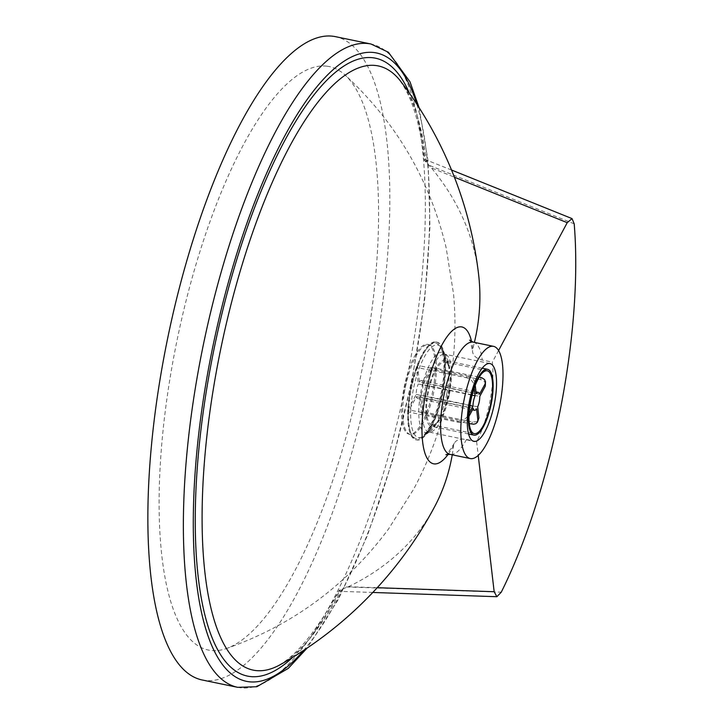 <?xml version="1.0" encoding="UTF-8"?>
<svg xmlns="http://www.w3.org/2000/svg" width="724" height="724" viewBox="0 0 724 724"><rect width="100%" height="100%" fill="white"/><g stroke="black" fill="none" stroke-linecap="round" stroke-linejoin="round"><path stroke-width="0.54" stroke-dasharray="3.62 2.71" d="M303.6 650.424A320.85 100.745 101.7 0 0 344.135 586.883A320.85 100.745 101.7 0 0 411.884 378.806A320.85 100.745 101.7 0 0 427.721 164.701C427.377 161.217 426.445 159.47 424.943 159.443L424.49 160.809A310.931 97.631 101.7 0 0 424.382 159.832A395.195 272.613 173.3 0 1 426.355 162.04A7.638 5.267 173.3 0 1 424.382 159.832M202.213 679.99A328.488 103.143 101.7 0 0 205.064 680.442A328.488 103.143 101.7 0 0 370.76 374.751A328.488 103.143 101.7 0 0 335.474 36.662M326.696 66.165A297.935 93.55 101.7 0 0 175.588 347.502A297.935 93.55 101.7 0 0 226.196 648.614A297.935 93.55 101.7 0 0 362.1 369.14A297.935 93.55 101.7 0 0 345.022 74.979A297.935 93.55 101.7 0 0 326.696 66.165M452.238 454.817A395.195 257.798 -151.8 0 0 453.586 445.613A15.276 9.964 28.2 0 1 454.328 443.224A15.276 9.964 28.2 0 1 466.509 439.468L476.618 441.559A57.296 17.991 101.7 0 0 492.347 362.109L482.238 360.009A15.276 10.543 173.3 0 1 472.546 351.583A15.276 10.543 173.3 0 1 472.772 348.715A395.195 272.613 -6.7 0 0 474.392 342.389M377.231 587.707L348.434 586.721L339.484 590.114A310.931 97.631 -78.3 0 1 338.995 591.028A7.638 4.987 28.2 0 1 341.647 589.87A395.195 257.798 28.2 0 1 338.995 591.028M372.797 592.458L339.791 591.327L339.484 590.114L339.438 591.273C340.886 591.589 342.452 590.123 344.135 586.883L501.261 592.187M574.195 223.834L427.721 164.701A320.85 100.745 101.7 0 0 416.771 104.066M451.532 170.013L424.943 159.443A315.501 99.061 101.7 0 0 409.458 93.287M391.322 71.938C396.471 75.676 401.34 81.785 405.938 90.256C414.617 106.509 420.734 129.831 424.273 160.194L431.368 167.896L454.391 177.181M476.618 441.559L478.229 455.405M348.434 586.721A395.195 257.798 -151.8 0 0 434.246 507.461M498.583 350.507L492.347 362.109M478.618 274.595A395.195 272.613 -6.7 0 0 431.368 167.896M472.772 348.715A69.875 21.937 101.7 0 0 471.577 341.592M448.256 454.21A69.875 21.937 101.7 0 0 453.586 445.613M426.355 162.04A308.496 96.871 101.7 0 0 401.177 81.93M280.496 664.541A308.496 96.871 101.7 0 0 341.647 589.87M432.753 390.969A45.838 14.389 -78.3 0 1 409.512 434.246A45.838 14.389 -78.3 0 1 409.114 434.183A45.838 14.389 -78.3 0 1 402.743 395.404A45.838 14.389 -78.3 0 1 404.064 387.639A45.838 14.389 -78.3 0 1 406.454 377.485A45.838 14.389 -78.3 0 1 427.314 344.353A45.838 14.389 -78.3 0 1 427.703 344.416A45.838 14.389 -78.3 0 1 432.753 390.969M428.481 344.597A45.838 14.389 -78.3 0 1 428.87 344.66A45.838 14.389 -78.3 0 1 433.803 391.838A45.838 14.389 -78.3 0 1 410.68 434.491A45.838 14.389 -78.3 0 1 410.282 434.427A45.838 14.389 -78.3 0 1 405.359 387.25A45.838 14.389 -78.3 0 1 428.481 344.597M477.686 406.834L420.861 395.069L422.744 411.712L472.464 422.011L476.872 421.667L478.6 420.029M422.744 411.712A32.082 10.073 -78.3 0 1 421.649 413.739L469.261 423.594M485.786 384.01L484.121 381.114L480.926 379.693A32.082 10.073 101.7 0 0 480.682 377.485M479.514 394.218L422.698 382.444L430.961 367.186L479.207 377.177M430.961 367.186A32.082 10.073 -78.3 0 1 431.214 369.394L480.926 379.693M474.944 382.652C474.148 379.213 471.577 376.878 467.224 375.647A32.082 10.073 101.7 0 0 466.12 377.675C470.473 378.905 473.053 381.24 473.849 384.679A24.444 7.674 -78.3 0 1 474.944 382.652L475.252 385.331M472.084 395.159L418.291 384.019L416.409 367.376L466.12 377.675M474.238 388.073L473.849 384.679M416.409 367.376A32.082 10.073 -78.3 0 1 417.504 365.358L467.224 375.647M467.505 416.391C465.423 419.386 462.138 420.581 457.659 419.992A32.082 10.073 101.7 0 0 457.912 422.201C462.392 422.798 465.668 421.594 467.758 418.599A24.444 7.674 -78.3 0 1 467.505 416.391L469.098 413.458M421.649 413.739L419.766 397.096A9.168 2.878 -78.3 0 1 417.721 398.526A9.168 2.878 -78.3 0 1 416.454 396.643L408.191 411.902L457.912 422.201M416.454 396.643L473.27 408.417M468.971 416.354L467.758 418.599M408.191 411.902A32.082 10.073 -78.3 0 1 407.947 409.694L457.659 419.992M417.504 365.358L419.386 381.991L476.202 393.766M407.947 409.694L416.209 394.435A9.168 2.878 -78.3 0 1 418.291 384.019M416.209 394.435L469.948 405.567M431.214 369.394L422.952 384.652L479.768 396.426M419.386 381.991A9.168 2.878 -78.3 0 1 421.44 380.571A9.168 2.878 -78.3 0 1 422.698 382.444M419.766 397.096L476.582 408.861M422.952 384.652A9.168 2.878 -78.3 0 1 420.861 395.069M432.156 424.907A32.082 10.073 -78.3 0 1 431.875 424.861A32.082 10.073 -78.3 0 1 428.427 391.838A32.082 10.073 -78.3 0 1 444.617 361.982A32.082 10.073 -78.3 0 1 444.889 362.018A32.082 10.073 -78.3 0 1 448.4 365.701A32.082 10.073 -78.3 0 1 448.247 395.485A32.082 10.073 -78.3 0 1 436.554 422.87A32.082 10.073 -78.3 0 1 432.156 424.907M416.59 438.672A48.734 15.304 -78.3 0 1 410.798 389.114A48.734 15.304 -78.3 0 1 435.513 343.095A48.734 15.304 -78.3 0 1 441.26 348.76A48.734 15.304 -78.3 0 1 441.034 393.992A48.734 15.304 -78.3 0 1 423.278 435.595A48.734 15.304 -78.3 0 1 416.59 438.672M435.748 341.9A49.956 15.684 -78.3 0 1 441.64 347.701A49.956 15.684 -78.3 0 1 441.414 394.064A49.956 15.684 -78.3 0 1 423.205 436.717A49.956 15.684 -78.3 0 1 416.354 439.875A49.956 15.684 -78.3 0 1 410.418 389.069A49.956 15.684 -78.3 0 1 435.748 341.9M444.69 360.434A33.612 10.552 -78.3 0 1 444.979 360.48A33.612 10.552 -78.3 0 1 448.654 364.335A33.612 10.552 -78.3 0 1 448.5 395.539A33.612 10.552 -78.3 0 1 436.246 424.228A33.612 10.552 -78.3 0 1 431.631 426.355A33.612 10.552 -78.3 0 1 431.341 426.309A33.612 10.552 -78.3 0 1 427.73 391.711A33.612 10.552 -78.3 0 1 444.69 360.434M237.725 687.338A328.488 103.143 101.7 0 0 240.576 687.8A328.488 103.143 101.7 0 0 407.178 377.611A328.488 103.143 101.7 0 0 370.987 44.01M449.351 394.58A39.72 12.471 101.7 0 0 444.97 354.235A39.72 12.471 101.7 0 0 444.627 354.181A39.72 12.471 101.7 0 0 424.481 391.693A39.72 12.471 101.7 0 0 428.852 432.038A39.72 12.471 101.7 0 0 429.196 432.092A39.72 12.471 101.7 0 0 449.351 394.58M446.753 394.001A41.069 12.896 -78.3 0 1 430.21 431.323A41.069 12.896 -78.3 0 1 425.929 432.78A41.069 12.896 -78.3 0 1 421.042 391.023A41.069 12.896 -78.3 0 1 441.875 352.244A41.069 12.896 -78.3 0 1 445.939 355.421A41.069 12.896 -78.3 0 1 446.753 394.001M436.581 342.108A49.92 15.675 -78.3 0 1 442.518 392.87A49.92 15.675 -78.3 0 1 417.196 440.011A49.92 15.675 -78.3 0 1 411.268 389.25A49.92 15.675 -78.3 0 1 436.581 342.108M413.295 389.593A47.304 14.851 101.7 0 0 418.915 437.694A47.304 14.851 101.7 0 0 423.857 436.02A47.304 14.851 101.7 0 0 442.907 393.032A47.304 14.851 101.7 0 0 441.966 348.588A47.304 14.851 101.7 0 0 437.287 344.923A47.304 14.851 101.7 0 0 413.295 389.593M466.509 439.468A57.296 17.991 -78.3 0 1 450.572 454.455A57.296 17.991 -78.3 0 1 450.075 454.373M473.315 342.162A57.296 17.991 -78.3 0 1 482.238 360.009M292.614 657.41A315.501 99.061 101.7 0 0 339.438 591.273M471.369 424.038A32.082 10.073 101.7 0 0 472.464 422.011M419.078 107.632L428.119 161.289L429.956 226.956L424.554 300.922L412.282 378.815L392.652 460.238L367.466 535.416L338.38 599.391L307.139 648.061M489.967 363.557L444.943 354.226L445.939 355.421L441.966 348.588C442.925 351.176 443.332 349.52 444.753 359.303C445.694 368.769 444.925 379.955 442.436 392.879C437.948 414.173 431.748 428.554 423.857 436.02L430.21 431.323L428.852 432.038L473.849 441.35M226.205 648.604C292.587 625.255 346.733 585.318 388.661 528.801L413.676 489.125C430.038 458.6 441.595 426.346 448.328 392.372C454.762 359.864 456.509 327.112 453.568 294.107L446.201 248.07C430.02 180.122 396.29 122.428 345.022 74.979M454.328 443.224C448.762 452.029 445.957 455.858 445.894 454.717M469.614 340.18C469.695 338.497 470.672 342.298 472.546 351.583M267.482 669.8C288.722 664.904 312.569 638.496 339.04 590.567M406.454 377.485L402.743 395.404M428.87 344.66L427.703 344.416M421.44 380.571L475.994 391.865M417.721 398.526L472.491 409.865M410.282 434.427L409.114 434.183M431.875 424.861L474.265 433.64M448.654 364.335L441.64 347.701M436.246 424.228L423.205 436.717M482.22 368.19L444.979 360.48M468.582 434.02L431.341 426.309M448.4 365.701L441.26 348.76M436.554 422.87L423.278 435.595M487.279 370.806L444.889 362.018"/><path stroke-width="1.09" d="M335.474 36.662A328.488 103.143 101.7 0 0 332.624 36.2A328.488 103.143 101.7 0 0 166.927 341.891A328.488 103.143 101.7 0 0 202.213 679.99L237.725 687.338A328.488 103.143 101.7 0 1 201.534 353.746A328.488 103.143 101.7 0 1 368.136 43.558A328.488 103.143 101.7 0 1 370.987 44.01L335.474 36.662M489.623 363.502A39.72 12.471 -78.3 0 1 489.967 363.557A39.72 12.471 -78.3 0 1 494.239 404.445A39.72 12.471 -78.3 0 1 474.193 441.414A39.72 12.471 -78.3 0 1 473.849 441.35A39.72 12.471 -78.3 0 1 469.586 400.472A39.72 12.471 -78.3 0 1 489.623 363.502M470.781 458.636A57.296 17.991 101.7 0 0 499.687 405.322A57.296 17.991 101.7 0 0 493.533 346.353A57.296 17.991 101.7 0 0 493.035 346.271A57.296 17.991 101.7 0 0 464.129 399.594A57.296 17.991 101.7 0 0 470.292 458.563A57.296 17.991 101.7 0 0 470.781 458.636M454.391 177.181L567.236 222.675L572.041 218.603L574.195 223.834A282.206 88.609 101.7 0 1 501.261 592.187L496.881 596.712L494.166 591.716L377.231 587.707M478.229 455.405L494.166 591.716M474.392 342.389A395.195 272.613 -6.7 0 0 478.618 274.595A395.195 395.195 0 0 0 401.177 81.93A308.496 96.871 101.7 0 0 391.304 71.92A308.496 96.871 101.7 0 0 220.847 348.452A308.496 96.871 101.7 0 0 267.509 669.791A308.496 96.871 101.7 0 0 280.496 664.541A395.195 395.195 0 0 0 434.246 507.461A395.195 257.798 -151.8 0 0 452.238 454.817M567.236 222.675L498.583 350.507M471.577 341.592A69.875 21.937 101.7 0 0 441.034 346.669A69.875 21.937 101.7 0 0 422.237 437.414A69.875 21.937 101.7 0 0 448.256 454.21M477.406 422.237L478.944 417.947A24.444 7.674 -78.3 0 1 477.84 419.974L477.406 422.237L475.822 423.667L473.659 424.21L469.261 423.594M479.207 377.177L482.012 377.865L484.591 379.602L485.542 381.883L485.035 384.028A24.444 7.674 -78.3 0 1 485.279 386.236L479.768 396.426A9.168 2.878 -78.3 0 1 477.686 406.834L478.944 417.947M485.279 386.236L485.505 381.566M475.252 385.331L476.202 393.766A9.168 2.878 -78.3 0 1 478.256 392.336A9.168 2.878 -78.3 0 1 479.514 394.218L485.035 384.028M469.948 405.567L473.025 406.2A9.168 2.878 -78.3 0 1 475.107 395.793L472.084 395.159M475.107 395.793L474.238 388.073M477.84 419.974L476.582 408.861A9.168 2.878 -78.3 0 1 474.537 410.291A9.168 2.878 -78.3 0 1 473.27 408.417L468.971 416.354M469.098 413.458L473.025 406.2M474.546 433.685A32.082 10.073 -78.3 0 1 474.265 433.64A32.082 10.073 -78.3 0 1 470.817 400.616A32.082 10.073 -78.3 0 1 487.008 370.76A32.082 10.073 -78.3 0 1 487.279 370.806A32.082 10.073 -78.3 0 1 490.727 403.829A32.082 10.073 -78.3 0 1 474.546 433.685M487.297 369.258A33.612 10.552 -78.3 0 1 487.596 369.303A33.612 10.552 -78.3 0 1 491.207 403.901A33.612 10.552 -78.3 0 1 474.247 435.178A33.612 10.552 -78.3 0 1 473.958 435.133A33.612 10.552 -78.3 0 1 470.347 400.544A33.612 10.552 -78.3 0 1 487.297 369.258M416.771 104.066A320.85 100.745 101.7 0 0 316.433 87.314A320.85 100.745 101.7 0 0 211.028 355.493A320.85 100.745 101.7 0 0 303.6 650.424M445.894 454.717L450.075 454.373A57.296 17.991 -78.3 0 1 443.921 395.404A57.296 17.991 -78.3 0 1 472.817 342.081A57.296 17.991 -78.3 0 1 473.315 342.162L493.533 346.353M409.458 93.287A315.501 99.061 101.7 0 0 214.449 347.058A315.501 99.061 101.7 0 0 292.614 657.41M307.139 648.061L288.243 668.424L256.848 686.732L237.725 687.338M372.797 592.458L496.881 596.712M572.041 218.603L451.532 170.013M450.075 454.373L470.292 458.563M473.315 342.162L469.614 340.18M419.078 107.632L409.983 81.785L388.399 52.246L370.987 44.01M475.994 391.865L478.256 392.336M472.491 409.865L474.537 410.291M487.596 369.303L482.22 368.19M473.958 435.133L468.582 434.02"/></g></svg>
